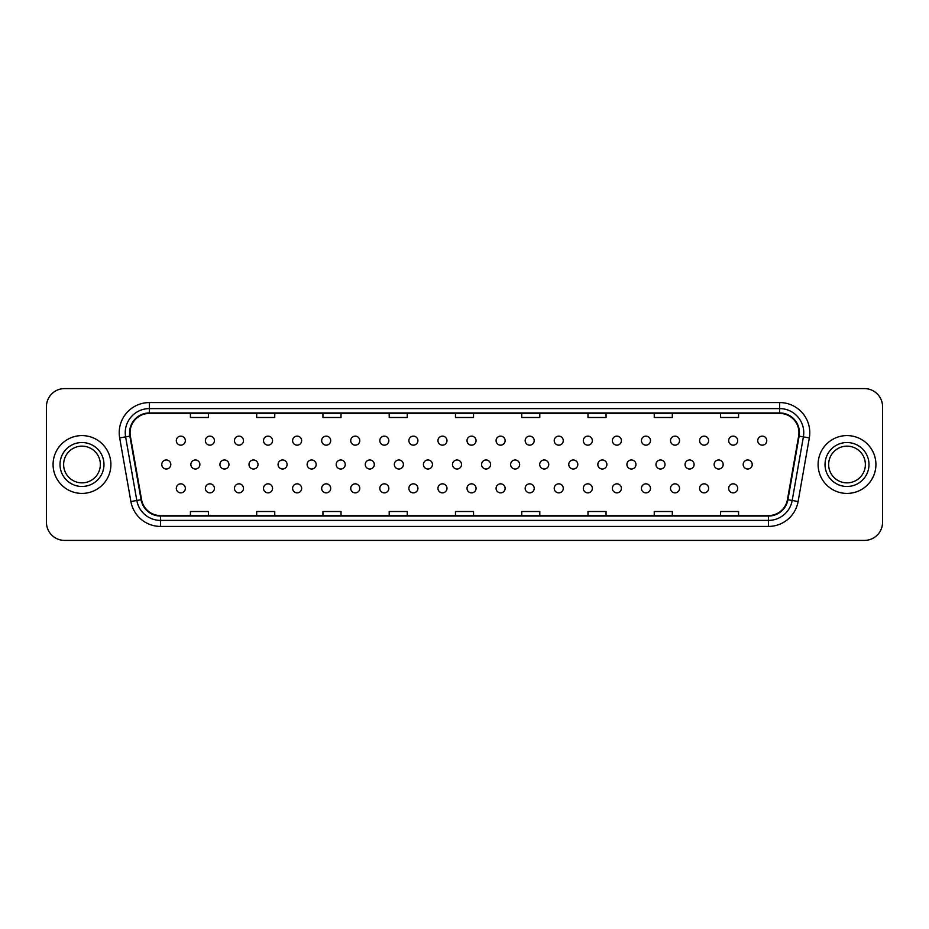 <?xml version="1.0" encoding="UTF-8"?>
<svg xmlns="http://www.w3.org/2000/svg" width="929" height="929" viewBox="0 0 929 929"><rect width="100%" height="100%" fill="white"/><g stroke="black" fill="none" stroke-linecap="round" stroke-linejoin="round"><path stroke-width="1.39" d="M437.954 488.352A4.517 4.517 0 0 0 442.471 492.869A4.517 4.517 0 0 0 446.988 488.352A4.517 4.517 0 0 0 442.471 483.835A4.517 4.517 0 0 0 437.954 488.352M408.876 488.352A4.517 4.517 0 0 0 413.393 492.869A4.517 4.517 0 0 0 417.911 488.352A4.517 4.517 0 0 0 413.393 483.835A4.517 4.517 0 0 0 408.876 488.352M379.81 488.352A4.517 4.517 0 0 0 384.327 492.869A4.517 4.517 0 0 0 388.845 488.352A4.517 4.517 0 0 0 384.327 483.835A4.517 4.517 0 0 0 379.81 488.352M350.732 488.352A4.517 4.517 0 0 0 355.25 492.869A4.517 4.517 0 0 0 359.778 488.352A4.517 4.517 0 0 0 355.25 483.835A4.517 4.517 0 0 0 350.732 488.352M292.6 488.352A4.517 4.517 0 0 0 297.117 492.869A4.517 4.517 0 0 0 301.635 488.352A4.517 4.517 0 0 0 297.117 483.835A4.517 4.517 0 0 0 292.6 488.352M321.666 488.352A4.517 4.517 0 0 0 326.184 492.869A4.517 4.517 0 0 0 330.701 488.352A4.517 4.517 0 0 0 326.184 483.835A4.517 4.517 0 0 0 321.666 488.352M205.379 488.352A4.517 4.517 0 0 0 209.896 492.869A4.517 4.517 0 0 0 214.425 488.352A4.517 4.517 0 0 0 209.896 483.835A4.517 4.517 0 0 0 205.379 488.352M234.456 488.352A4.517 4.517 0 0 0 238.974 492.869A4.517 4.517 0 0 0 243.491 488.352A4.517 4.517 0 0 0 238.974 483.835A4.517 4.517 0 0 0 234.456 488.352M263.522 488.352A4.517 4.517 0 0 0 268.04 492.869A4.517 4.517 0 0 0 272.557 488.352A4.517 4.517 0 0 0 268.04 483.835A4.517 4.517 0 0 0 263.522 488.352M467.02 488.352A4.517 4.517 0 0 0 471.537 492.869A4.517 4.517 0 0 0 476.054 488.352A4.517 4.517 0 0 0 471.537 483.835A4.517 4.517 0 0 0 467.02 488.352M496.086 488.352A4.517 4.517 0 0 0 500.603 492.869A4.517 4.517 0 0 0 505.132 488.352A4.517 4.517 0 0 0 500.603 483.835A4.517 4.517 0 0 0 496.086 488.352M525.164 488.352A4.517 4.517 0 0 0 529.681 492.869A4.517 4.517 0 0 0 534.198 488.352A4.517 4.517 0 0 0 529.681 483.835A4.517 4.517 0 0 0 525.164 488.352M554.23 488.352A4.517 4.517 0 0 0 558.747 492.869A4.517 4.517 0 0 0 563.264 488.352A4.517 4.517 0 0 0 558.747 483.835A4.517 4.517 0 0 0 554.23 488.352M583.307 488.352A4.517 4.517 0 0 0 587.825 492.869A4.517 4.517 0 0 0 592.342 488.352A4.517 4.517 0 0 0 587.825 483.835A4.517 4.517 0 0 0 583.307 488.352M612.374 488.352A4.517 4.517 0 0 0 616.891 492.869A4.517 4.517 0 0 0 621.408 488.352A4.517 4.517 0 0 0 616.891 483.835A4.517 4.517 0 0 0 612.374 488.352M641.44 488.352A4.517 4.517 0 0 0 645.957 492.869A4.517 4.517 0 0 0 650.486 488.352A4.517 4.517 0 0 0 645.957 483.835A4.517 4.517 0 0 0 641.44 488.352M670.517 488.352A4.517 4.517 0 0 0 675.035 492.869A4.517 4.517 0 0 0 679.552 488.352A4.517 4.517 0 0 0 675.035 483.835A4.517 4.517 0 0 0 670.517 488.352M699.583 488.352A4.517 4.517 0 0 0 704.101 492.869A4.517 4.517 0 0 0 708.618 488.352A4.517 4.517 0 0 0 704.101 483.835A4.517 4.517 0 0 0 699.583 488.352M728.661 488.352A4.517 4.517 0 0 0 733.178 492.869A4.517 4.517 0 0 0 737.696 488.352A4.517 4.517 0 0 0 733.178 483.835A4.517 4.517 0 0 0 728.661 488.352M176.313 488.352A4.517 4.517 0 0 0 180.83 492.869A4.517 4.517 0 0 0 185.347 488.352A4.517 4.517 0 0 0 180.83 483.835A4.517 4.517 0 0 0 176.313 488.352M452.481 464.5A4.517 4.517 0 0 0 456.998 469.017A4.517 4.517 0 0 0 461.516 464.5A4.517 4.517 0 0 0 456.998 459.983A4.517 4.517 0 0 0 452.481 464.5M423.415 464.5A4.517 4.517 0 0 0 427.932 469.017A4.517 4.517 0 0 0 432.449 464.5A4.517 4.517 0 0 0 427.932 459.983A4.517 4.517 0 0 0 423.415 464.5M394.349 464.5A4.517 4.517 0 0 0 398.866 469.017A4.517 4.517 0 0 0 403.383 464.5A4.517 4.517 0 0 0 398.866 459.983A4.517 4.517 0 0 0 394.349 464.5M365.271 464.5A4.517 4.517 0 0 0 369.788 469.017A4.517 4.517 0 0 0 374.306 464.5A4.517 4.517 0 0 0 369.788 459.983A4.517 4.517 0 0 0 365.271 464.5M278.061 464.5A4.517 4.517 0 0 0 282.579 469.017A4.517 4.517 0 0 0 287.096 464.5A4.517 4.517 0 0 0 282.579 459.983A4.517 4.517 0 0 0 278.061 464.5M248.995 464.5A4.517 4.517 0 0 0 253.512 469.017A4.517 4.517 0 0 0 258.03 464.5A4.517 4.517 0 0 0 253.512 459.983A4.517 4.517 0 0 0 248.995 464.5M219.918 464.5A4.517 4.517 0 0 0 224.435 469.017A4.517 4.517 0 0 0 228.952 464.5A4.517 4.517 0 0 0 224.435 459.983A4.517 4.517 0 0 0 219.918 464.5M190.851 464.5A4.517 4.517 0 0 0 195.369 469.017A4.517 4.517 0 0 0 199.886 464.5A4.517 4.517 0 0 0 195.369 459.983A4.517 4.517 0 0 0 190.851 464.5M336.205 464.5A4.517 4.517 0 0 0 340.722 469.017A4.517 4.517 0 0 0 345.24 464.5A4.517 4.517 0 0 0 340.722 459.983A4.517 4.517 0 0 0 336.205 464.5M307.127 464.5A4.517 4.517 0 0 0 311.645 469.017A4.517 4.517 0 0 0 316.162 464.5A4.517 4.517 0 0 0 311.645 459.983A4.517 4.517 0 0 0 307.127 464.5M481.559 464.5A4.517 4.517 0 0 0 486.076 469.017A4.517 4.517 0 0 0 490.593 464.5A4.517 4.517 0 0 0 486.076 459.983A4.517 4.517 0 0 0 481.559 464.5M510.625 464.5A4.517 4.517 0 0 0 515.142 469.017A4.517 4.517 0 0 0 519.659 464.5A4.517 4.517 0 0 0 515.142 459.983A4.517 4.517 0 0 0 510.625 464.5M539.703 464.5A4.517 4.517 0 0 0 544.22 469.017A4.517 4.517 0 0 0 548.737 464.5A4.517 4.517 0 0 0 544.22 459.983A4.517 4.517 0 0 0 539.703 464.5M568.769 464.5A4.517 4.517 0 0 0 573.286 469.017A4.517 4.517 0 0 0 577.803 464.5A4.517 4.517 0 0 0 573.286 459.983A4.517 4.517 0 0 0 568.769 464.5M597.835 464.5A4.517 4.517 0 0 0 602.352 469.017A4.517 4.517 0 0 0 606.869 464.5A4.517 4.517 0 0 0 602.352 459.983A4.517 4.517 0 0 0 597.835 464.5M626.912 464.5A4.517 4.517 0 0 0 631.43 469.017A4.517 4.517 0 0 0 635.947 464.5A4.517 4.517 0 0 0 631.43 459.983A4.517 4.517 0 0 0 626.912 464.5M655.979 464.5A4.517 4.517 0 0 0 660.496 469.017A4.517 4.517 0 0 0 665.013 464.5A4.517 4.517 0 0 0 660.496 459.983A4.517 4.517 0 0 0 655.979 464.5M685.056 464.5A4.517 4.517 0 0 0 689.573 469.017A4.517 4.517 0 0 0 694.091 464.5A4.517 4.517 0 0 0 689.573 459.983A4.517 4.517 0 0 0 685.056 464.5M714.122 464.5A4.517 4.517 0 0 0 718.64 469.017A4.517 4.517 0 0 0 723.157 464.5A4.517 4.517 0 0 0 718.64 459.983A4.517 4.517 0 0 0 714.122 464.5M743.188 464.5A4.517 4.517 0 0 0 747.706 469.017A4.517 4.517 0 0 0 752.223 464.5A4.517 4.517 0 0 0 747.706 459.983A4.517 4.517 0 0 0 743.188 464.5M161.774 464.5A4.517 4.517 0 0 0 166.291 469.017A4.517 4.517 0 0 0 170.808 464.5A4.517 4.517 0 0 0 166.291 459.983A4.517 4.517 0 0 0 161.774 464.5M292.6 440.648A4.517 4.517 0 0 0 297.117 445.165A4.517 4.517 0 0 0 301.635 440.648A4.517 4.517 0 0 0 297.117 436.131A4.517 4.517 0 0 0 292.6 440.648M263.522 440.648A4.517 4.517 0 0 0 268.04 445.165A4.517 4.517 0 0 0 272.557 440.648A4.517 4.517 0 0 0 268.04 436.131A4.517 4.517 0 0 0 263.522 440.648M234.456 440.648A4.517 4.517 0 0 0 238.974 445.165A4.517 4.517 0 0 0 243.491 440.648A4.517 4.517 0 0 0 238.974 436.131A4.517 4.517 0 0 0 234.456 440.648M205.379 440.648A4.517 4.517 0 0 0 209.896 445.165A4.517 4.517 0 0 0 214.425 440.648A4.517 4.517 0 0 0 209.896 436.131A4.517 4.517 0 0 0 205.379 440.648M321.666 440.648A4.517 4.517 0 0 0 326.184 445.165A4.517 4.517 0 0 0 330.701 440.648A4.517 4.517 0 0 0 326.184 436.131A4.517 4.517 0 0 0 321.666 440.648M350.732 440.648A4.517 4.517 0 0 0 355.25 445.165A4.517 4.517 0 0 0 359.778 440.648A4.517 4.517 0 0 0 355.25 436.131A4.517 4.517 0 0 0 350.732 440.648M379.81 440.648A4.517 4.517 0 0 0 384.327 445.165A4.517 4.517 0 0 0 388.845 440.648A4.517 4.517 0 0 0 384.327 436.131A4.517 4.517 0 0 0 379.81 440.648M408.876 440.648A4.517 4.517 0 0 0 413.393 445.165A4.517 4.517 0 0 0 417.911 440.648A4.517 4.517 0 0 0 413.393 436.131A4.517 4.517 0 0 0 408.876 440.648M437.954 440.648A4.517 4.517 0 0 0 442.471 445.165A4.517 4.517 0 0 0 446.988 440.648A4.517 4.517 0 0 0 442.471 436.131A4.517 4.517 0 0 0 437.954 440.648M467.02 440.648A4.517 4.517 0 0 0 471.537 445.165A4.517 4.517 0 0 0 476.054 440.648A4.517 4.517 0 0 0 471.537 436.131A4.517 4.517 0 0 0 467.02 440.648M496.086 440.648A4.517 4.517 0 0 0 500.603 445.165A4.517 4.517 0 0 0 505.132 440.648A4.517 4.517 0 0 0 500.603 436.131A4.517 4.517 0 0 0 496.086 440.648M525.164 440.648A4.517 4.517 0 0 0 529.681 445.165A4.517 4.517 0 0 0 534.198 440.648A4.517 4.517 0 0 0 529.681 436.131A4.517 4.517 0 0 0 525.164 440.648M554.23 440.648A4.517 4.517 0 0 0 558.747 445.165A4.517 4.517 0 0 0 563.264 440.648A4.517 4.517 0 0 0 558.747 436.131A4.517 4.517 0 0 0 554.23 440.648M583.307 440.648A4.517 4.517 0 0 0 587.825 445.165A4.517 4.517 0 0 0 592.342 440.648A4.517 4.517 0 0 0 587.825 436.131A4.517 4.517 0 0 0 583.307 440.648M612.374 440.648A4.517 4.517 0 0 0 616.891 445.165A4.517 4.517 0 0 0 621.408 440.648A4.517 4.517 0 0 0 616.891 436.131A4.517 4.517 0 0 0 612.374 440.648M641.44 440.648A4.517 4.517 0 0 0 645.957 445.165A4.517 4.517 0 0 0 650.486 440.648A4.517 4.517 0 0 0 645.957 436.131A4.517 4.517 0 0 0 641.44 440.648M670.517 440.648A4.517 4.517 0 0 0 675.035 445.165A4.517 4.517 0 0 0 679.552 440.648A4.517 4.517 0 0 0 675.035 436.131A4.517 4.517 0 0 0 670.517 440.648M699.583 440.648A4.517 4.517 0 0 0 704.101 445.165A4.517 4.517 0 0 0 708.618 440.648A4.517 4.517 0 0 0 704.101 436.131A4.517 4.517 0 0 0 699.583 440.648M728.661 440.648A4.517 4.517 0 0 0 733.178 445.165A4.517 4.517 0 0 0 737.696 440.648A4.517 4.517 0 0 0 733.178 436.131A4.517 4.517 0 0 0 728.661 440.648M757.727 440.648A4.517 4.517 0 0 0 762.244 445.165A4.517 4.517 0 0 0 766.762 440.648A4.517 4.517 0 0 0 762.244 436.131A4.517 4.517 0 0 0 757.727 440.648M176.313 440.648A4.517 4.517 0 0 0 180.83 445.165A4.517 4.517 0 0 0 185.347 440.648A4.517 4.517 0 0 0 180.83 436.131A4.517 4.517 0 0 0 176.313 440.648M53.081 464.5A28.915 28.915 0 0 0 81.996 493.415A28.915 28.915 0 0 0 110.899 464.5A28.915 28.915 0 0 0 81.996 435.585A28.915 28.915 0 0 0 53.081 464.5A28.915 28.915 0 0 0 81.996 493.415A28.915 28.915 0 0 0 110.899 464.5A28.915 28.915 0 0 0 81.996 435.585A28.915 28.915 0 0 0 53.081 464.5M818.101 464.5A28.915 28.915 0 0 0 847.004 493.415A28.915 28.915 0 0 0 875.919 464.5A28.915 28.915 0 0 0 847.004 435.585A28.915 28.915 0 0 0 818.101 464.5A28.915 28.915 0 0 0 847.004 493.415A28.915 28.915 0 0 0 875.919 464.5A28.915 28.915 0 0 0 847.004 435.585A28.915 28.915 0 0 0 818.101 464.5M130.06 432.693A19.277 19.277 0 0 1 149.337 413.417L779.663 413.417A19.277 19.277 0 0 1 798.65 436.038L787.432 499.651A19.277 19.277 0 0 1 768.446 515.583L160.554 515.583A19.277 19.277 0 0 1 141.568 499.651L130.35 436.038A19.277 19.277 0 0 1 130.06 432.693M129.584 432.693A19.753 19.753 0 0 0 129.874 436.131L141.092 499.732A19.753 19.753 0 0 0 160.554 516.059L768.446 516.059A19.753 19.753 0 0 0 787.908 499.732L799.126 436.131A19.753 19.753 0 0 0 779.663 412.94L149.337 412.94A19.753 19.753 0 0 0 129.584 432.693M119.678 437.919A30.123 30.123 0 0 1 149.337 402.571L779.663 402.571A30.123 30.123 0 0 1 809.322 437.919L798.104 501.532A30.123 30.123 0 0 1 768.446 526.429L160.554 526.429A30.123 30.123 0 0 1 130.896 501.532L119.678 437.919L125.612 436.874A24.096 24.096 0 0 1 149.337 408.597L779.663 408.597A24.096 24.096 0 0 1 803.388 436.874L792.182 500.487A24.096 24.096 0 0 1 768.446 520.403L160.554 520.403A24.096 24.096 0 0 1 136.818 500.487L125.612 436.874A24.096 24.096 0 0 1 125.241 432.693M882.55 406.67A18.069 18.069 0 0 0 864.481 388.601L64.519 388.601A18.069 18.069 0 0 0 46.45 406.67L46.45 522.33A18.069 18.069 0 0 0 64.519 540.399L864.481 540.399A18.069 18.069 0 0 0 882.55 522.33L882.55 406.67L882.55 522.33M455.465 413.417L455.465 417.493L473.535 417.493L473.535 413.417M389.205 413.417L389.205 417.493L407.274 417.493L407.274 413.417M322.944 413.417L322.944 417.493L341.013 417.493L341.013 413.417M256.683 413.417L256.683 417.493L274.752 417.493L274.752 413.417M190.422 413.417L190.422 417.493L208.491 417.493L208.491 413.417M521.726 413.417L521.726 417.493L539.795 417.493L539.795 413.417M587.987 413.417L587.987 417.493L606.056 417.493L606.056 413.417M654.248 413.417L654.248 417.493L672.317 417.493L672.317 413.417M720.509 413.417L720.509 417.493L738.578 417.493L738.578 413.417M473.535 515.583L473.535 511.507L455.465 511.507L455.465 515.583M407.274 515.583L407.274 511.507L389.205 511.507L389.205 515.583M341.013 515.583L341.013 511.507L322.944 511.507L322.944 515.583M274.752 515.583L274.752 511.507L256.683 511.507L256.683 515.583M208.491 515.583L208.491 511.507L190.422 511.507L190.422 515.583M539.795 515.583L539.795 511.507L521.726 511.507L521.726 515.583M606.056 515.583L606.056 511.507L587.987 511.507L587.987 515.583M672.317 515.583L672.317 511.507L654.248 511.507L654.248 515.583M738.578 515.583L738.578 511.507L720.509 511.507L720.509 515.583M46.45 406.67L46.45 522.33M864.481 388.601L64.519 388.601M64.519 540.399L864.481 540.399M100.355 464.5A18.359 18.359 0 0 0 81.996 446.141A18.359 18.359 0 0 0 63.625 464.5A18.359 18.359 0 0 0 81.996 482.859A18.359 18.359 0 0 0 100.355 464.5A18.359 18.359 0 0 1 81.996 482.859A18.359 18.359 0 0 1 63.625 464.5M865.375 464.5A18.359 18.359 0 0 0 847.004 446.141A18.359 18.359 0 0 0 828.645 464.5A18.359 18.359 0 0 0 847.004 482.859A18.359 18.359 0 0 0 865.375 464.5A18.359 18.359 0 0 1 847.004 482.859A18.359 18.359 0 0 1 828.645 464.5M779.663 402.571L779.663 412.94M125.612 436.874L129.874 436.131M160.554 526.429L160.554 516.059M768.446 516.059L768.446 526.429M787.908 499.732L798.104 501.532M130.896 501.532L141.092 499.732M799.126 436.131L809.322 437.919M149.337 402.571L149.337 412.94M103.967 464.5A21.971 21.971 0 0 0 81.996 442.529A21.971 21.971 0 0 0 60.013 464.5A21.971 21.971 0 0 0 81.996 486.471A21.971 21.971 0 0 0 103.967 464.5M868.987 464.5A21.971 21.971 0 0 0 847.004 442.529A21.971 21.971 0 0 0 825.033 464.5A21.971 21.971 0 0 0 847.004 486.471A21.971 21.971 0 0 0 868.987 464.5"/></g></svg>
